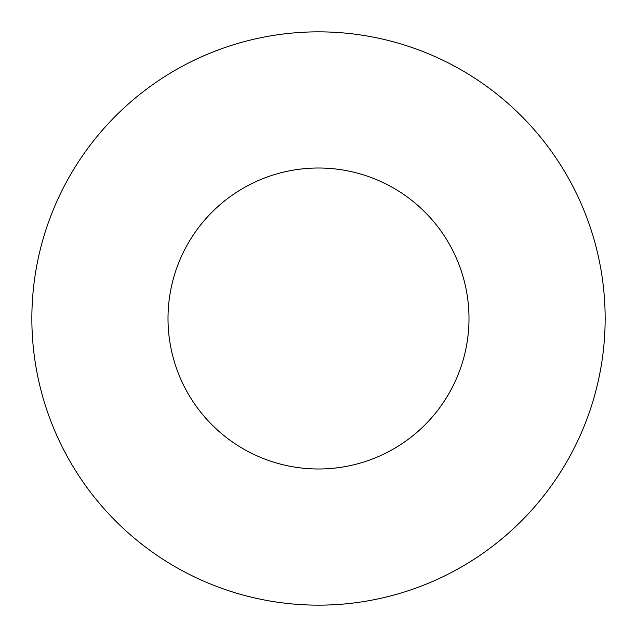 <?xml version="1.0" encoding="UTF-8"?>
<svg xmlns="http://www.w3.org/2000/svg" width="637" height="637" viewBox="0 0 637 637"><rect width="100%" height="100%" fill="white"/><g stroke="black" fill="none" stroke-linecap="round" stroke-linejoin="round"><path stroke-width="0.96" d="M468.991 318.5A150.491 150.491 0 0 0 318.5 168.009A150.491 150.491 0 0 0 168.009 318.5A150.491 150.491 0 0 0 318.5 468.991A150.491 150.491 0 0 0 468.991 318.5M605.15 318.5A286.65 286.65 0 0 0 318.5 31.85A286.65 286.65 0 0 0 31.85 318.5A286.65 286.65 0 0 0 318.5 605.15A286.65 286.65 0 0 0 605.15 318.5"/></g></svg>
